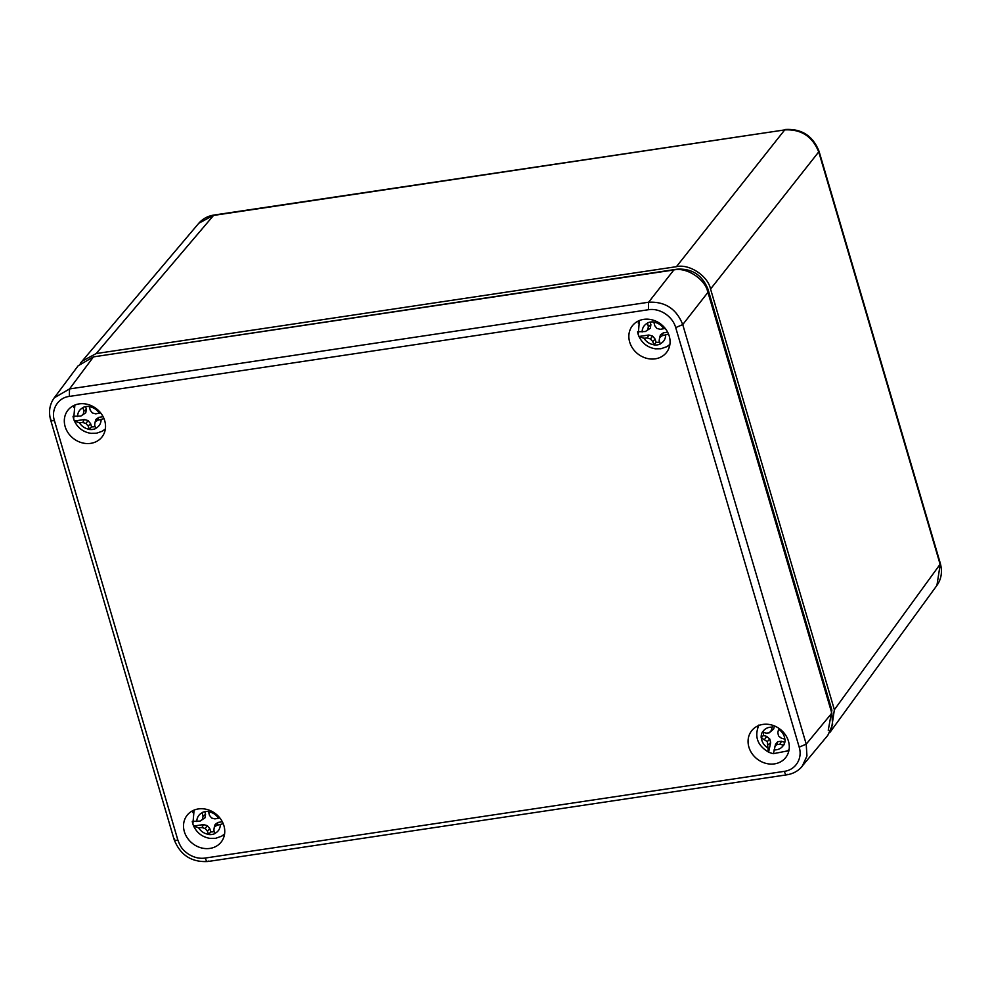 <?xml version="1.0" encoding="UTF-8"?>
<svg xmlns="http://www.w3.org/2000/svg" width="991" height="991" viewBox="0 0 991 991"><rect width="100%" height="100%" fill="white"/><g stroke="black" fill="none" stroke-linecap="round" stroke-linejoin="round"><path stroke-width="1.49" d="M936.916 585.421C941.376 579.103 942.528 571.782 940.348 563.458L936.929 585.396L829.665 732.745M198.708 223.359C202.66 218.813 207.714 216.05 213.87 215.059L784.723 129.908C801.211 129.053 812.583 136.51 818.851 152.255L940.112 564.275L834.372 709.729L831.189 730.875M80.283 363.325L198.757 223.297L213.201 215.481L784.723 129.908L676.432 266.678C689.141 263.556 707.896 275.845 710.547 289.038L834.372 709.729M828.253 730.243L831.895 710.175L708.032 289.335C702.371 275.126 692.114 268.4 677.237 269.168L93.228 356.909M81.745 361.393L96.201 353.552L676.432 266.678M786.99 774.789L207.825 861.513C191.486 862.393 180.251 855.072 174.131 839.563L50.652 420.011C48.423 411.748 49.612 404.365 54.232 397.849L78.165 365.766L93.464 356.871L673.83 269.973C686.54 266.852 705.295 279.14 707.946 292.333L831.808 713.161L832.613 724.619L827.795 735.372L800.443 768.236M53.192 399.361L54.22 397.849M54.232 397.837L69.531 388.943L648.61 302.23C665.085 301.413 676.457 308.858 682.737 324.59L806.216 744.13L806.947 755.997L802.202 766.353M54.418 420.63C50.789 409.853 57.973 397.602 69.333 396.425L648.411 309.725C659.647 307.792 672.592 316.228 675.701 327.6L799.192 747.152C802.747 758.4 795.723 769.871 784.277 771.357L205.199 858.057C199.538 858.875 193.963 857.562 188.463 854.131C181.836 849.436 180.35 846.376 177.897 840.17L54.418 420.63C51.346 420.977 50.169 420.494 50.9 419.193M655.274 358.829A21.653 18.817 38.2 0 1 632.605 348.262A21.653 18.817 38.2 0 1 632.803 325.271A21.653 18.817 38.2 0 1 661.084 324.305A21.653 18.817 38.2 0 1 666.844 352.028A21.653 18.817 38.2 0 1 655.274 358.829M209.943 848.407A21.653 18.817 38.2 0 1 187.274 837.841A21.653 18.817 38.2 0 1 187.472 814.85A21.653 18.817 38.2 0 1 215.765 813.884A21.653 18.817 38.2 0 1 221.526 841.594A21.653 18.817 38.2 0 1 209.943 848.407M774.491 763.875A21.653 18.817 38.2 0 1 751.822 753.309A21.653 18.817 38.2 0 1 752.008 730.33A21.653 18.817 38.2 0 1 780.301 729.364A21.653 18.817 38.2 0 1 786.061 757.074A21.653 18.817 38.2 0 1 774.491 763.875M90.738 443.349A21.653 18.817 38.2 0 1 68.069 432.782A21.653 18.817 38.2 0 1 68.255 409.803A21.653 18.817 38.2 0 1 96.548 408.837A21.653 18.817 38.2 0 1 102.308 436.548A21.653 18.817 38.2 0 1 90.738 443.349M638.291 323.091A21.158 18.371 38.2 0 1 638.712 320.824M669.767 345.227A21.158 18.371 38.2 0 1 667.674 346.169M192.96 812.67A21.158 18.371 38.2 0 1 193.381 810.403M224.437 834.806A21.158 18.371 38.2 0 1 222.343 835.747M757.496 728.137A21.158 18.371 38.2 0 1 757.917 725.883M788.985 750.286A21.158 18.371 38.2 0 1 786.891 751.228M73.743 407.611A21.158 18.371 38.2 0 1 74.164 405.356M105.232 429.76A21.158 18.371 38.2 0 1 103.138 430.701M778.827 728.286L777.811 732.721L778.554 735.929L781.218 738.109L785.021 739.212A12.549 10.901 -141.8 0 1 784.575 743.238A12.549 10.901 -141.8 0 1 783.695 745.207L784.736 742.358A11.694 10.158 -141.8 0 0 784.872 742.086M774.367 725.908L773.698 728.942L769.202 732.857L771.233 730.553L772.745 725.313M763.888 732.337A11.694 10.158 -141.8 0 0 763.479 735.384L766.724 736.449L769.784 739.026L770.664 742.693L768.595 752.082A18.903 16.426 38.2 0 0 773.438 753.68L775.507 744.278L777.774 741.652L781.49 741.293L784.736 742.358M781.49 741.293L779.867 744.241L776.634 744.65L774.714 746.83M783.695 745.207L779.867 744.241M777.774 741.652L776.634 744.65M758.92 725.028C754.188 736.363 757.335 745.343 768.372 752.008L767.282 741.578L761.199 737.824L763.479 735.384M770.664 742.693L768.124 744.662M769.784 739.026L767.282 741.578M766.724 736.449L764.718 739.274M769.202 732.857L766.068 733.142L762.513 731.829A12.549 10.901 -141.8 0 0 761.199 737.824M773.698 728.942L771.233 730.553M639.406 320.527L638.204 334.438A18.903 16.426 -141.8 0 1 637.585 331.762L645.389 331.539L647.78 329.817L648.349 326.733L647.507 322.955A12.549 10.901 -141.8 0 1 653.812 322.001L654.803 325.766L656.946 328.455L660.229 329.309L665.234 328.442M650.133 322.1L650.901 324.714L650.319 328.244L645.389 331.539M650.319 328.244L647.78 329.817M638.204 334.438A18.903 16.426 -141.8 0 0 638.972 336.482L648.857 335.008L652.623 336.06L655.138 339.133L656.079 342.304A11.694 10.158 -141.8 0 0 659.622 341.982M668.541 334.116L662.124 335.751L659.634 337.584L660.452 334.884L663.313 332.84L667.661 332.196M650.901 324.714L648.349 326.733M663.313 332.84L662.124 335.751M659.634 337.584L659.164 340.557L660.279 343.988A12.549 10.901 -141.8 0 1 653.973 344.93L656.079 342.304M655.138 339.133L652.71 341.523L650.468 338.959L647.284 337.968L643.952 338.253L639.022 336.606C642.416 343.518 647.891 347.593 655.46 348.82L660.947 348.733L666.732 346.726L669.891 344.484M653.973 344.93L652.71 341.523M652.623 336.06L650.468 338.959M648.857 335.008L647.284 337.968M74.87 405.059L73.668 418.958A18.903 16.426 -141.8 0 1 73.049 416.294L80.853 416.071L83.244 414.349L83.814 411.253L82.959 407.474A12.549 10.901 -141.8 0 1 89.264 406.533L90.268 410.286L92.398 412.974L95.693 413.842L100.686 412.962M85.585 406.632L86.353 409.233L85.783 412.776L80.853 416.071M85.783 412.776L83.244 414.349M73.668 418.958A18.903 16.426 -141.8 0 0 74.436 421.014L84.322 419.54L88.088 420.58L90.602 423.653L91.544 426.824A11.694 10.158 -141.8 0 0 95.086 426.514M104.005 418.636L97.589 420.271L95.099 422.116L95.916 419.404L98.778 417.372L103.114 416.715M86.353 409.233L83.814 411.253M98.778 417.372L97.589 420.271M95.099 422.116L94.628 425.077L95.743 428.508A12.549 10.901 -141.8 0 1 89.438 429.45L91.544 426.824M90.602 423.653L88.174 426.056L85.932 423.491L82.748 422.5L79.416 422.785L74.486 421.138C77.88 428.05 83.355 432.126 90.937 433.352L96.412 433.253L102.197 431.258L105.356 429.004M89.438 429.45L88.174 426.056M88.088 420.58L85.932 423.491M84.322 419.54L82.748 422.5M194.075 810.105L192.886 824.017A18.903 16.426 -141.8 0 1 192.266 821.341L200.058 821.118L202.449 819.396L203.031 816.299L202.176 812.533A12.549 10.901 -141.8 0 1 208.482 811.579L209.473 815.333L211.616 818.021L214.898 818.888L219.903 818.009M204.803 811.679L205.571 814.292L205.001 817.823L200.058 821.118M205.001 817.823L202.449 819.396M192.886 824.017A18.903 16.426 -141.8 0 0 193.654 826.06L203.527 824.586L207.292 825.639L209.819 828.699L210.749 831.883A11.694 10.158 -141.8 0 0 214.291 831.56M223.223 823.694L216.794 825.33L214.304 827.163L215.134 824.462L217.983 822.419L222.331 821.774M205.571 814.292L203.031 816.299M217.983 822.419L216.794 825.33M214.304 827.163L213.833 830.136L214.96 833.555A12.549 10.901 -141.8 0 1 208.643 834.509L210.749 831.883M209.819 828.699L207.379 831.102L205.149 828.538L201.953 827.547L198.634 827.832L193.703 826.184C197.085 833.097 202.56 837.172 210.142 838.398L215.617 838.312L221.402 836.305L224.573 834.063M208.643 834.509L207.379 831.102M207.292 825.639L205.149 828.538M203.527 824.586L201.953 827.547M940.348 563.458L819.086 151.437L710.547 289.038M213.87 215.059L96.201 353.552M707.264 290.276L708.032 289.335M831.189 711.043L831.895 710.175M93.464 356.871L69.531 388.943L69.333 396.425M648.411 309.725L648.61 302.23L673.83 269.973M831.808 713.161L806.216 744.13L799.192 747.152M707.946 292.333L682.737 324.59L675.701 327.6M174.379 838.733C173.648 840.046 174.825 840.517 177.897 840.17M208.494 861.092C207.33 862.108 206.239 861.092 205.199 858.057M787.572 774.38C786.408 775.408 785.318 774.392 784.277 771.357M762.674 731.891C764.779 728.633 767.926 727.047 772.15 727.146M778.592 729.265C782.283 731.754 784.364 735.062 784.847 739.162M783.522 745.17C781.428 748.428 778.269 750.014 774.045 749.914M767.604 747.796C763.912 745.294 761.831 741.999 761.348 737.899M653.911 344.781C649.675 344.1 646.355 341.92 643.952 338.253M642.106 331.96C642.23 327.91 644.039 324.961 647.544 323.128M653.862 322.174C658.098 322.855 661.418 325.036 663.821 328.702M665.667 334.995C665.543 339.046 663.735 341.994 660.229 343.827M89.376 429.301C85.139 428.632 81.819 426.452 79.416 422.785M77.558 416.48C77.682 412.429 79.503 409.494 82.996 407.648M89.314 406.706C93.55 407.375 96.883 409.556 99.273 413.222M101.132 419.527C101.008 423.566 99.199 426.514 95.693 428.36M208.593 834.348C204.344 833.679 201.024 831.499 198.634 827.832M196.775 821.527C196.899 817.488 198.708 814.54 202.214 812.707M208.531 811.753C212.768 812.434 216.088 814.614 218.491 818.281M220.349 824.574C220.225 828.625 218.404 831.573 214.898 833.406M819.086 151.437C812.979 135.916 801.756 128.607 785.405 129.487M786.904 774.801C793.184 773.785 798.3 770.948 802.264 766.266M773.426 753.68L787.3 750.955L789.109 749.53"/></g></svg>
